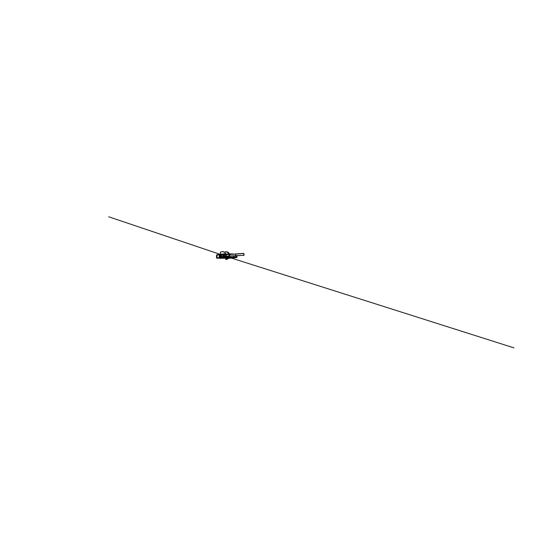 <?xml version="1.0" encoding="UTF-8"?>
<svg xmlns="http://www.w3.org/2000/svg" width="541" height="541" viewBox="0 0 541 541"><rect width="100%" height="100%" fill="white"/><g stroke="black" fill="none" stroke-linecap="round" stroke-linejoin="round"><path stroke-width="0.81" d="M221.141 254.784L220.978 255.237L221.154 254.804M234.064 255.839L234.111 257.178L234.064 255.839M233.976 257.151L233.928 255.846L233.969 257.151M226.294 258.098L226.28 257.57L226.294 258.098M219.639 254.689L219.687 257.53L219.653 254.689M219.423 257.509L219.375 254.642L219.409 257.509M226.99 254.216L226.997 254.588L226.997 254.216M227.037 256.211L227.064 257.178L227.037 256.211M226.855 257.151L226.835 256.224L226.848 257.151M226.794 254.601L226.78 254.162L226.794 254.601M229.12 257.59L229.127 257.962L229.12 257.59M216.988 255.548L216.474 255.298L216.84 255.014L220.437 254.439L216.474 255.298L216.988 255.548L217.015 257.719M226.354 254.108L225.232 254.142M229.438 254.067L233.462 254.182L229.438 254.067M216.779 257.996L220.606 257.347L228.802 257.076L220.606 257.347L220.579 254.378L220.681 257.36L220.437 254.439L220.491 257.381L216.779 257.996M236.336 257.415L229.37 257.083L236.376 257.482L237.032 257.327L236.295 257.178L236.241 255.846L236.295 257.178L235.788 257.178L235.903 255.683L243.856 255.352L243.829 254.256C243.781 253.107 243.95 253.499 243.991 254.595L243.842 253.567L243.863 255.048M220.552 254.371L220.559 254.852L220.552 254.371M221.343 255.156L221.316 254.791L220.89 255.372L221.134 254.588L220.518 254.953L220.606 257.347L220.566 255.149L221.147 255.366L221.141 254.797C221.357 255.149 220.816 255.528 220.627 255.163L220.816 255.325M220.64 254.459L223.602 254.243L223.129 255.406L223.758 256.63L224.17 256.495L224.136 257.171L223.23 255.48L223.731 254.223M224.143 256.549L224.157 257.178L224.143 256.549M236.376 257.367L229.37 257.083L235.788 257.178L235.741 255.812L243.775 255.338M224.691 256.684L224.704 257.178L224.691 256.684M236.295 255.846L236.343 257.171L236.295 255.846M236.972 255.812L237.032 257.327L236.972 255.812M236.924 255.812L236.978 257.327L236.924 255.812M220.153 257.895L228.275 257.847L220.153 257.895M228.971 257.82L228.687 258.199L228.971 257.82M227.842 258.226L218.868 258.131L228.545 257.523L218.868 258.118L227.842 258.226M234.125 257.462L233.739 257.455L234.125 257.462M226.469 258.334L216.779 258.158L226.469 258.314M220.654 258.382L220.288 258.382L220.654 258.382M217.516 258.199L217.083 258.199L217.516 258.179M219.707 257.82L219.24 257.814L219.707 257.82M227.085 257.475L226.638 257.469L227.085 257.475M225.259 254.169L228.931 254.101M229.452 254.101L233.124 254.202M234.956 254.087L229.33 253.803L234.956 254.087M225.888 253.851L225.076 253.878M224.637 253.898L222.534 254.013C218.74 254.263 216.576 254.703 216.738 255.034L220.633 254.169M222.608 257.584L228.627 257.394L216.779 258.158L222.608 257.584M229.228 257.388L236.383 257.611L229.614 258.233L236.39 257.624L229.228 257.388M234.327 257.726L229.059 258.185L234.321 257.732M216.853 257.949L228.796 257.097L217.164 258.016M233.056 257.55L229.039 257.82L233.056 257.55M228.62 258.273L229.614 258.233L228.62 258.273M229.161 257.516L234.327 257.699L229.161 257.516M243.673 253.506L243.66 254.236L243.707 253.404L235.653 254.101L243.673 253.506M243.822 254.067L243.72 253.411M235.842 254.087L225.989 254.716L225.813 255.717L225.658 254.513L224.691 253.885L224.535 256.562L225.773 255.744L225.746 254.703L225.692 255.947L224.948 256.63L223.663 256.461L224.988 256.867L225.813 255.717L224.988 256.847M225.922 255.555L226.287 255.535L225.922 255.555M222.067 254.96L223.453 254.872L222.067 254.96C221.262 254.973 221.161 256.373 221.959 256.468L223.636 256.346L221.837 256.441M223.859 256.502L223.244 255.467M225.428 256.299L235.72 255.751L225.428 256.299M221.803 254.912L223.48 254.804L221.418 255.061L221.141 255.866L221.695 256.434C220.89 256.339 220.992 254.919 221.803 254.912M224.948 256.698L226.037 256.772L224.988 256.725L226.037 255.94L225.935 254.588L235.68 254.047L225.989 254.71L235.653 254.114L235.741 255.812L235.802 253.972M235.741 255.697L225.482 256.245L235.741 255.697L235.68 254.047L235.741 255.697M224.501 256.299L223.893 256.333L224.501 256.299M243.856 254.777L243.964 255.311L243.991 254.595C244.038 255.717 243.863 255.393 243.829 254.256L243.856 254.777M220.6 256.928L220.43 252.221L222.162 251.545L220.444 252.153L220.525 256.961L224.894 256.833L220.606 257.029M226.097 254.696L224.657 252.316L222.162 251.545L223.71 251.768C225.475 252.404 226.578 254.628 226.077 256.664L225.11 256.806L226.01 256.752L226.152 256.258M222.236 251.572L223.785 251.795C225.543 252.424 226.645 254.642 226.145 256.677L226.226 256.258M226.165 254.716L225.381 252.992L223.548 251.714M228.999 254.385L227.234 252.126L225.414 251.707L227.524 251.971C229.046 252.64 229.966 254.513 229.607 256.292C229.262 258.071 227.707 259.45 226.05 259.497L225.597 259.295L227.031 258.929L228.41 257.699L229.046 256.184M229.053 255.839L229.026 254.71M224.495 256.211L223.818 255.372L224.583 256.224M224.515 255.988L224.021 255.359C224.082 254.852 224.353 254.615 224.826 254.662M224.508 256.218L223.818 255.46L224.468 254.446M224.393 254.71L224.021 255.359L224.427 255.961M224.995 254.473C224.359 254.405 224.001 254.71 223.92 255.393L223.818 255.372C223.9 254.689 224.258 254.378 224.887 254.446M223.616 254.209L224.887 253.918L225.746 254.703L224.934 253.729L225.692 254.486M223.23 255.48L223.832 256.38L223.23 255.48M224.907 253.763L223.798 254.142M224.015 254.196L224.772 253.993L223.649 254.128L223.129 255.386L223.832 256.36M223.21 255.366L223.568 255.595L223.217 255.42L223.852 254.507L223.852 256.542L224.988 256.867M225.056 256.596L223.717 256.623M225.042 256.84L226.037 255.947L225.834 254.71M225.732 254.493L224.887 253.749M224.819 254.04L223.561 255.224L224.17 256.495M223.893 254.196L224.488 254.216M224.015 256.549L223.568 256.867M225.218 256.535L225.611 256.103M225.928 255.663L225.908 254.879M220.836 255.136L221.188 255.196L220.836 255.136M221.33 254.791L221.323 255.176L221.33 254.791M220.951 255.386L220.518 255.027M220.897 254.649L220.627 255.163C220.417 254.818 220.951 254.432 221.141 254.797L220.931 255.372M221.343 255.129L221.134 254.588L220.518 254.98M221.107 254.622L220.721 255.217M222.973 256.481L223.088 256.657C222.872 256.306 223.426 255.92 223.622 256.292L223.622 256.292M223.555 256.103L223.176 256.704M223.291 256.623L223.636 256.671M223.048 256.427L223.088 256.657C223.25 256.982 223.758 256.738 223.656 256.387M233.739 257.455L233.712 255.859M219.267 257.523L219.22 254.669M226.665 257.171L226.638 256.231M226.598 254.615L226.584 254.196M216.474 255.298L216.508 257.901M227.261 257.158L227.234 256.204M227.193 254.574L227.179 254.182M219.842 257.516L219.795 254.662M226.598 258.098L226.584 257.563M234.327 257.158L234.28 255.825M220.627 254.392L220.681 257.36M243.822 255.467L243.707 253.404L235.68 253.918M225.888 255.332L226.361 255.305M219.497 254.29L513.95 347.87L228.072 257.016L108.673 216.779L229.546 257.509M227.524 251.971L225.617 251.646"/></g></svg>
